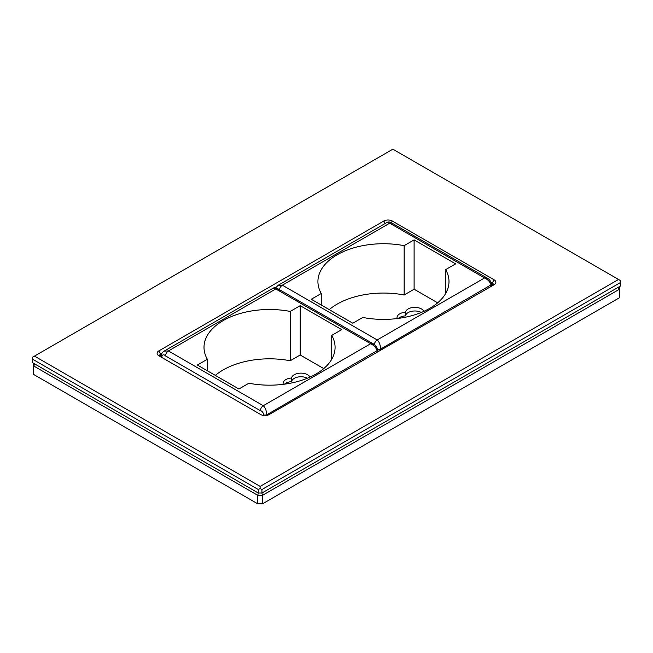 <?xml version="1.0" encoding="UTF-8"?>
<svg xmlns="http://www.w3.org/2000/svg" width="653" height="653" viewBox="0 0 653 653"><rect width="100%" height="100%" fill="white"/><g stroke="black" fill="none" stroke-linecap="round" stroke-linejoin="round"><path stroke-width="0.98" d="M620.35 282.61L261.935 489.538L261.935 493.015L620.35 286.087L620.35 280.512L392.869 149.186L34.462 356.114L260.131 486.395L618.538 279.468M258.319 489.538L32.65 359.248L32.65 362.733L258.319 493.015L258.319 489.538L260.131 488.485L260.131 486.395M158.875 355.763L158.875 355.763A5.975 3.445 180 0 1 158.875 350.881L383.825 221.016A5.975 3.445 180 0 1 392.265 221.016L494.125 279.819A5.975 3.445 180 0 1 494.125 284.7L269.175 414.565A5.975 3.445 180 0 1 260.735 414.565L158.875 355.763M261.935 493.015L258.319 493.015M275.852 287.532L275.403 287.793M161.936 353.306L160.687 354.024A3.412 1.967 0 0 0 159.691 355.412A3.412 1.967 0 0 0 160.679 356.799M494.125 279.819L492.313 282.953L492.313 285.745A3.412 1.967 0 0 0 493.309 284.349A3.412 1.967 0 0 0 492.313 282.953L491.023 282.21M260.131 488.485L261.935 489.538M32.65 359.248L32.65 357.158L34.462 356.114M619.746 297.588L619.493 289.222L262.539 495.309L262.539 503.814L619.746 297.588L619.501 286.585L619.493 289.222L617.828 287.549M33.254 374.226L33.499 363.223L33.254 374.226L257.715 503.814L257.715 495.309L33.507 365.868L35.172 364.186M262.539 503.814L257.715 503.814M261.877 493.015L262.539 495.309L257.715 495.309L258.384 493.015M423.887 311.342A9.387 5.42 0 0 0 414.026 307.375A9.387 5.42 0 0 0 405.489 312.256A9.387 5.42 0 0 0 397 317.652A9.387 5.42 0 0 0 397.138 318.566M329.251 309.628A65.537 37.833 0 0 1 404.134 294.985L414.108 289.222L437.665 302.829M404.134 294.985L404.134 245.659A65.537 37.833 0 0 0 317.921 281.557A65.537 37.833 0 0 0 321.268 293.499L321.268 305.016M377.907 351.787L377.907 349.241L375.116 345.29M321.268 293.499L311.293 299.262L352.808 323.227L362.782 317.464A65.537 37.833 0 0 0 448.995 281.557A65.537 37.833 0 0 0 445.648 269.624L455.623 263.861L414.108 239.896L404.134 245.659M398.436 318.395A9.387 5.42 180 0 1 405.489 315.881A9.387 5.42 180 0 1 411.537 311.326A9.387 5.42 180 0 1 421.283 312.461M445.648 269.624L445.648 293.499M414.108 289.222L414.108 239.896M405.489 315.881L405.489 312.256M491.129 286.422L491.113 285.271C490.232 282.096 488.052 279.655 484.575 277.949L389.719 223.179L387.156 222.355L278.08 285.328L282.341 285.173L377.205 339.944C379.564 342.294 380.601 345.396 380.324 349.241L380.324 350.4M309.971 377.108A9.387 5.42 0 0 0 300.111 373.149A9.387 5.42 0 0 0 291.573 378.03A9.387 5.42 0 0 0 283.084 383.425A9.387 5.42 0 0 0 283.214 384.331M215.335 375.393A65.537 37.833 0 0 1 290.218 360.758L300.192 354.995L323.749 368.594M290.218 360.758L290.218 311.432A65.537 37.833 0 0 0 204.005 347.331A65.537 37.833 0 0 0 207.352 359.272L207.352 370.79M263.992 415.528L263.992 415.006C263.053 412.263 261.853 410.827 260.384 410.696L165.527 355.934C164.074 354.375 162.858 354.416 161.887 356.065L161.871 357.485M207.352 359.272L197.377 365.027L238.892 389L248.866 383.238A65.537 37.833 0 0 0 335.079 347.331A65.537 37.833 0 0 0 331.732 335.397L341.707 329.634L300.192 305.669L290.218 311.432M284.52 384.168A9.387 5.42 180 0 1 291.573 381.654A9.387 5.42 180 0 1 297.621 377.099A9.387 5.42 180 0 1 307.367 378.234M331.732 335.397L331.732 359.272M300.192 354.995L300.192 305.669M291.573 381.654L291.573 378.03M377.205 352.196L377.189 351.045C376.308 347.869 374.136 345.429 370.659 343.715L275.795 288.952L273.232 288.128L164.164 351.094L168.425 350.947L263.281 405.709C265.64 408.068 266.677 411.161 266.4 415.006L266.4 415.471M158.875 350.881L160.687 354.024L160.687 356.807M391.286 222.714L392.265 221.016M385.237 223.465L383.825 221.016M491.636 286.128L491.611 284.561L380.324 349.241L377.907 349.241M374.308 344.931C374.504 342.817 375.467 341.152 377.205 339.944L484.575 277.949L486.624 277.745L487.473 279.59M491.611 284.561C491.032 281.321 489.366 279.043 486.624 277.745L391.767 222.975L389.719 223.179L282.341 285.173C280.602 286.381 279.639 288.046 279.443 290.161M387.156 222.355C388.437 221.669 389.972 221.881 391.767 222.975L392.616 224.828M377.712 351.902L377.695 350.334L266.4 415.006L263.992 415.006M260.384 410.696C260.58 408.582 261.543 406.925 263.281 405.709L370.659 343.715L372.708 343.519L373.557 345.364M377.695 350.334C377.108 347.086 375.451 344.817 372.708 343.519L277.843 288.748L275.795 288.952L168.425 350.947C166.686 352.155 165.723 353.82 165.527 355.934M161.364 357.199L161.389 355.354L161.887 356.065M273.232 288.128C274.513 287.442 276.056 287.647 277.843 288.748L278.692 290.593M275.697 287.851L278.08 285.328M161.389 355.354C161.405 353.681 162.328 352.269 164.164 351.094L164.164 351.094"/></g></svg>
